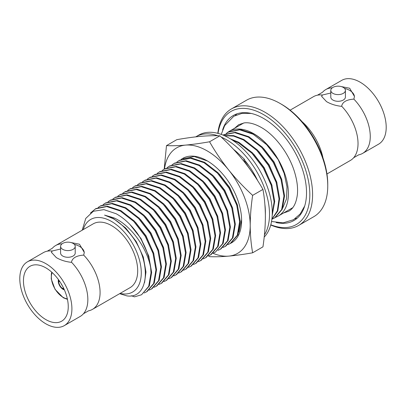 <?xml version="1.0" encoding="UTF-8"?>
<svg xmlns="http://www.w3.org/2000/svg" width="406" height="406" viewBox="0 0 406 406"><rect width="100%" height="100%" fill="white"/><g stroke="black" fill="none" stroke-linecap="round" stroke-linejoin="round"><path stroke-width="0.61" d="M264.428 234.851A60.92 35.175 -120 0 0 226.436 139.73A60.92 35.175 -120 0 0 221.234 137.091M264.194 237.079A60.92 35.175 -120 0 0 267.513 187.288A60.92 35.175 -120 0 0 229.192 138.136A60.92 35.175 -120 0 0 198.732 135.122L195.976 136.71A60.92 35.175 -120 0 0 195.717 136.863M257.693 180.7A55.074 31.795 -120 0 0 244.179 159.685L244.498 159.396L238.87 154.036A55.074 31.795 -120 0 0 238.469 153.651A55.074 31.795 -120 0 0 233.516 149.342M265.357 219.27L265.377 211.952A55.074 31.795 -120 0 0 264.905 204.69M217.799 135.751A60.92 35.175 -120 0 0 195.976 136.71M254.613 174.702L254.618 175.955M244.047 161.476L244.884 160.522M243.113 160.319L244.498 159.396M63.747 288.504L63.427 289.534A6.821 3.938 60 0 0 64.381 289.894A6.821 3.938 60 0 1 63.082 289.351A6.821 3.938 60 0 1 58.439 279.597A6.821 3.938 60 0 0 58.271 280.602L59.327 280.845M290.112 110.163L313.549 96.628A36.844 21.274 60 0 1 317.492 95.171A36.844 21.274 60 0 1 322.303 95.019L321.714 96.445L326.51 101.607C330.814 104.129 335.772 105.702 341.39 106.331L341.644 106.184A36.844 21.274 60 0 1 353.631 157.767A36.844 21.274 60 0 1 350.393 160.446L326.957 173.981M332.26 87.843A36.844 21.274 -120 0 0 325.79 89.564L341.725 80.363A36.844 21.274 60 0 1 360.147 82.19A36.844 21.274 60 0 1 384.218 114.654A36.844 21.274 60 0 1 378.57 144.181L362.634 153.382A36.844 21.274 -120 0 0 353.88 99.12L354.468 96.445L349.673 88.234L341.263 86.585M325.79 89.564A36.844 21.274 -120 0 0 322.552 92.248L317.492 95.171M345.404 90.386L345.404 97.07A7.308 4.222 180 0 1 340.888 100.972A7.308 4.222 180 0 1 332.92 100.054A7.308 4.222 180 0 1 330.783 97.07L330.783 90.386A7.308 4.222 0 0 0 332.92 93.37A7.308 4.222 0 0 0 340.888 94.283A7.308 4.222 0 0 0 345.404 90.386A7.308 4.222 0 0 0 343.263 87.402A7.308 4.222 0 0 0 335.295 86.488A7.308 4.222 0 0 0 330.783 90.386M344.521 88.376A16.377 9.455 180 0 1 349.673 90.386A16.377 9.455 180 0 1 354.458 96.806M45.853 319.593A31.678 18.29 60 0 1 25.157 291.681A31.678 18.29 60 0 1 30.014 266.295A31.678 18.29 60 0 1 45.853 267.864A31.678 18.29 60 0 1 66.548 295.776A31.678 18.29 60 0 1 61.692 321.161A31.678 18.29 60 0 1 45.853 319.593M45.853 263.646A36.844 21.274 60 0 1 69.923 296.111A36.844 21.274 60 0 1 64.275 325.637A36.844 21.274 60 0 1 45.853 323.81A36.844 21.274 60 0 1 21.782 291.346A36.844 21.274 60 0 1 27.43 261.819A36.844 21.274 60 0 1 45.853 263.646M64.275 325.637L80.21 316.436A36.844 21.274 -120 0 0 83.448 313.752A36.844 21.274 -120 0 0 71.461 262.174L71.207 262.322C65.589 261.692 60.631 260.114 56.327 257.597L51.532 252.436L52.12 251.009A36.844 21.274 -120 0 0 47.309 251.157A36.844 21.274 -120 0 0 43.366 252.618L27.43 261.819M62.26 285.591A4.872 2.812 60 0 1 61.103 283.586M60.595 246.376L60.595 253.06A7.308 4.222 0 0 0 62.737 256.044A7.308 4.222 0 0 0 70.705 256.957A7.308 4.222 0 0 0 75.217 253.06L75.217 246.376A7.308 4.222 180 0 1 70.705 250.274A7.308 4.222 180 0 1 62.737 249.36A7.308 4.222 180 0 1 60.595 246.376A7.308 4.222 180 0 1 65.112 242.473A7.308 4.222 180 0 1 73.08 243.392A7.308 4.222 180 0 1 75.217 246.376M71.08 242.57L79.49 244.224L84.286 252.436L83.697 255.11A36.844 21.274 60 0 1 92.451 309.372L130.062 287.656A36.844 21.274 -120 0 0 135.711 258.13A36.844 21.274 -120 0 0 111.64 225.66A36.844 21.274 -120 0 0 93.218 223.838L55.607 245.554A36.844 21.274 60 0 1 62.077 243.828M92.451 309.372A36.844 21.274 60 0 1 88.508 310.829L83.448 313.752M281.576 104.312L280.196 103.515L281.571 104.312A65.305 37.707 60 0 1 281.576 104.312A65.305 37.707 60 0 1 327.754 184.299L327.754 185.887A67.259 38.829 -120 0 0 280.196 103.515L280.196 103.515A67.259 38.829 -120 0 0 246.569 100.186L231.405 108.94A67.259 38.829 60 0 1 265.032 112.269A67.259 38.829 60 0 1 308.971 171.54A67.259 38.829 60 0 1 298.659 225.431A67.259 38.829 60 0 1 270.741 225M298.659 225.431L313.823 216.677A67.259 38.829 -120 0 0 327.754 185.887M270.797 224.787A65.305 37.707 -120 0 0 309.692 190.424A65.305 37.707 -120 0 0 263.651 114.659A65.305 37.707 -120 0 0 218.032 133.391M275.836 217.195A48.933 28.253 -120 0 0 278.262 216.048A48.933 28.253 -120 0 0 285.763 176.838A48.933 28.253 -120 0 0 253.796 133.721A48.933 28.253 -120 0 0 229.329 131.295A48.933 28.253 -120 0 0 226.949 132.97M120.074 293.421A41.914 24.198 -120 0 0 140.968 267.762A41.914 24.198 -120 0 0 111.64 221.524A41.914 24.198 -120 0 0 83.23 229.603M82.2 230.197L85.762 218.413L93.329 211.262L103.916 209.643L116.136 213.734C123.987 218.088 131.102 224.696 137.482 233.562A48.735 28.141 60 0 1 150.641 267.554C147.145 248.107 130.899 225.193 113.787 217.809L104.555 215.104L113.269 218.707C118.582 221.788 123.607 226.183 128.342 231.877C152.062 257.881 150.387 299.648 126.773 295.857L119.638 293.67M276.075 222.534A60.631 35.002 -120 0 0 293.969 220.488A60.631 35.002 -120 0 0 303.262 171.905A60.631 35.002 -120 0 0 263.651 118.481A60.631 35.002 -120 0 0 233.338 115.477A60.631 35.002 -120 0 0 222.62 129.95M236.982 113.827A60.631 35.002 -120 0 0 235.333 115.436M181.132 159.451A48.766 28.156 60 0 1 207.136 160.796A48.766 28.156 60 0 1 241.616 220.519A48.766 28.156 60 0 1 230.674 243.301M207.476 160.994L194.18 156.508L182.878 158.771M252.639 195.362C243.889 187.339 235.901 178.873 228.674 169.972A60.92 35.175 -120 0 0 207.136 150.87A60.92 35.175 -120 0 0 185.598 145.099C178.462 145.713 172.093 145.886 166.485 145.622L176.798 139.669C185.547 138.121 193.535 137.015 200.762 136.345C207.892 135.731 214.261 135.558 219.874 135.822C228.624 143.846 236.612 152.311 243.839 161.218C250.969 170.175 257.343 179.574 262.951 189.409C264.519 198.062 265.326 207.167 265.377 216.728C265.326 226.335 264.519 236.378 262.951 246.848L252.639 252.801C251.07 244.143 250.263 235.033 250.213 225.482C250.263 215.865 251.07 205.827 252.639 195.362L262.951 189.409M208.572 255.729L209.562 256.648C215.17 256.917 221.539 256.739 228.674 256.125A60.92 35.175 -120 0 0 250.213 225.482A60.92 35.175 60 0 0 228.674 169.972C221.539 161.009 215.17 151.611 209.562 141.775C200.813 143.323 192.825 144.429 185.598 145.099A60.92 35.175 -120 0 0 164.491 168.957M238.946 232.034L241.611 219.661M209.562 141.775L219.874 135.822M166.485 145.622L164.191 169.129L175.686 166.78L189.181 171.185L202.675 181.649L214.165 196.555L221.94 213.602L224.873 230.166L222.559 243.701L215.393 252.121L213.14 253.187M213.018 253.283A60.92 35.175 -120 0 0 228.674 256.125C235.901 255.455 243.889 254.349 252.639 252.801M219.22 173.971L229.75 187.557L237.657 205.781M150.641 267.554L151.027 272.802L148.708 286.337L141.547 294.756L134.498 296.852L131.29 295.735M137.482 233.562L140.933 238.835L148.708 255.881L151.641 272.446L149.327 285.981L141.547 294.756M90.406 213.064L95.887 208.562L107.377 206.218L120.871 210.623L134.366 221.087L145.855 235.993L153.635 253.039L156.564 269.604L154.25 283.139L147.084 291.559L144.216 292.98M98.13 207.476L100.81 205.72L112.3 203.376L125.794 207.781L139.288 218.245L150.778 233.151L158.558 250.192L161.486 266.762L159.172 280.297L152.011 288.717L149.139 290.138M103.053 204.634L105.733 202.878L117.222 200.528L130.717 204.939L144.211 215.403L155.701 230.309L163.481 247.35L166.409 263.92L164.095 277.455L156.929 285.875M107.976 201.792L110.655 200.036L122.145 197.686L135.64 202.097L149.139 212.561L160.624 227.467L168.404 244.508L171.332 261.073L169.018 274.613L161.852 283.033M112.898 198.95L115.578 197.194L127.068 194.844L140.562 199.255L154.062 209.719L165.546 224.625L173.326 241.666L176.255 258.231L173.941 271.771L166.775 280.191M117.826 196.108L120.501 194.352L131.991 192.002L145.485 196.413L158.985 206.877L170.469 221.783L178.249 238.824L181.177 255.389L178.863 268.929L171.697 277.349M122.749 193.266L125.429 191.51L136.913 189.16L150.408 193.571L163.907 204.035L175.392 218.935L183.172 235.982L186.105 252.547L183.786 266.082L176.62 274.507M127.672 190.424L130.351 188.668L141.836 186.318L155.336 190.729L168.83 201.193L180.315 216.093L188.095 233.14L191.028 249.705L188.709 263.24L181.548 271.665L178.676 273.086M132.595 187.582L135.274 185.826L146.759 183.476L160.258 187.882L173.753 198.351L185.243 213.251L193.017 230.298L195.951 246.863L193.632 260.398L186.471 268.823L183.598 270.244M137.517 184.735L140.197 182.984L151.682 180.634L165.181 185.04L178.676 195.509L190.165 210.409L197.94 227.456L200.874 244.021L198.559 257.556L191.393 265.976L188.521 267.402M142.44 181.893L145.12 180.142L156.609 177.792L170.104 182.198L183.598 192.667L195.088 207.567L202.863 224.614L205.796 241.179L203.482 254.714L196.316 263.134L193.449 264.56M147.363 179.051L150.042 177.3L161.532 174.95L175.027 179.356L188.521 189.82L200.011 204.725L207.786 221.772L210.719 238.337L208.405 251.872L201.239 260.292L198.372 261.713M152.286 176.209L154.965 174.458L166.455 172.108L179.949 176.514L193.444 186.978L204.934 201.883L212.714 218.93L215.642 235.495L213.328 249.03L206.162 257.45L203.294 258.871M157.208 173.367L159.888 171.616L171.378 169.266L184.872 173.672L198.367 184.136L209.856 199.041L217.636 216.088L220.565 232.653L218.25 246.188L211.084 254.608L208.217 256.029M162.131 170.525L164.811 168.769L176.3 166.424L189.795 170.83L203.289 181.294L214.779 196.2L222.559 213.246L225.487 229.811L223.173 243.346L215.393 252.121M167.054 167.683L169.733 165.927L181.223 163.582L194.718 167.988L208.212 178.452L219.702 193.357L227.482 210.399L230.41 226.969L228.096 240.504L220.935 248.924L218.063 250.345M171.977 164.841L174.656 163.085L186.146 160.735L199.64 165.146L213.14 175.61L224.625 190.515L232.405 207.557L235.333 224.127L233.019 237.662L225.858 246.082L222.985 247.503M176.904 161.999L179.579 160.243L191.069 157.893L204.563 162.304L218.063 172.768L229.547 187.673L237.327 204.715L240.256 221.28L237.941 234.82L230.781 243.24L227.908 244.661M244.716 160.71L249.045 165.912M230.41 138.857L239.027 142.404L252.522 152.874L264.012 167.774L271.792 184.821L274.72 201.386L272.208 215.363M224.082 135.538L233.643 135.619L243.95 139.562L257.445 150.027L268.934 164.932L276.714 181.979L279.643 198.544L277.78 210.947L271.858 219.367M223.102 135.122L223.889 134.665L235.378 132.315L248.873 136.72L262.367 147.185L273.857 162.09L281.637 179.137L284.565 195.702L282.251 209.237L275.09 217.657L272.218 219.078M226.132 133.574L228.811 131.823L240.301 129.473L253.796 133.879A48.735 28.141 -120 0 1 278.166 159.604L284.114 173.301L286.991 186.796L286.534 198.803L282.718 208.07M129.884 224.422L141.131 238.718L149.043 256.947M135.523 222.29L146.053 235.876L153.965 254.1M140.446 219.448L150.981 233.034L158.888 251.258M145.373 216.606L155.904 230.192L163.811 248.416M150.296 213.764L160.827 227.35L168.734 245.574M155.219 210.922L165.749 224.508L173.656 242.732M160.142 208.08L170.672 221.666L178.579 239.89M165.064 205.238L175.595 218.824L183.502 237.048M169.987 202.396L180.518 215.982L188.425 234.206M174.91 199.554L185.44 213.135L193.347 231.364M179.833 196.712L190.363 210.293L198.27 228.522M184.755 193.865L195.286 207.451L203.193 225.68M189.678 191.023L200.209 204.609L208.121 222.838M194.601 188.181L205.131 201.767L213.043 219.996M199.524 185.339L210.054 198.925L217.966 217.154M204.446 182.497L214.982 196.083L222.889 214.307M209.374 179.655L219.905 193.241L227.812 211.465M214.297 176.813L224.828 190.399L232.734 208.623M244.737 160.685L247.142 163.344M253.679 154.072L264.21 167.658L272.121 185.887M258.602 151.23L269.132 164.816L277.044 183.045M263.524 148.388L274.06 161.974L281.967 180.203M95.273 208.923L106.758 206.573L120.257 210.978L133.752 221.443L145.241 236.348L153.016 253.395L155.95 269.96L153.635 283.495L146.47 291.914M100.196 206.081L111.686 203.731L125.18 208.136L138.674 218.601L150.164 233.506L157.939 250.548L160.872 267.118L158.558 280.653L151.392 289.072M105.118 203.233L116.608 200.884L130.103 205.294L143.597 215.759L155.087 230.664L162.862 247.706L165.795 264.276L163.481 277.811L156.315 286.23L154.062 287.296M110.041 200.391L121.531 198.042L135.025 202.452L148.52 212.917L160.01 227.822L167.79 244.864L170.718 261.428L168.404 274.969L161.238 283.388L158.985 284.454M114.964 197.549L126.454 195.2L139.948 199.61L153.443 210.075L164.932 224.98L172.712 242.022L175.641 258.586L173.326 272.127L166.166 280.546L163.907 281.612M119.887 194.707L131.377 192.358L144.871 196.768L158.365 207.233L169.855 222.138L177.635 239.18L180.563 255.744L178.249 269.285L171.088 277.704L168.83 278.77M124.809 191.865L136.299 189.516L149.794 193.926L163.293 204.391L174.778 219.291L182.558 236.338L185.486 252.902L183.172 266.438L176.011 274.857L173.753 275.928M129.732 189.023L141.222 186.674L154.716 191.084L168.216 201.549L179.701 216.449L187.481 233.496L190.409 250.06L188.095 263.595L180.929 272.02M134.655 186.181L146.145 183.832L159.639 188.237L173.139 198.707L184.623 213.607L192.403 230.654L195.332 247.218L193.017 260.753L185.852 269.178M139.578 183.339L151.068 180.99L164.562 185.395L178.061 195.865L189.546 210.765L197.326 227.812L200.26 244.376L197.94 257.911L190.774 266.331M144.5 180.497L155.99 178.148L169.49 182.553L182.984 193.023L194.469 207.923L202.249 224.97L205.182 241.534L202.863 255.069L195.702 263.489M149.428 177.655L160.913 175.306L174.413 179.711L187.907 190.175L199.397 205.081L207.172 222.128L210.105 238.692L207.786 252.227L200.625 260.647M154.351 174.813L165.836 172.464L179.335 176.869L192.83 187.333L204.32 202.239L212.094 219.286L215.028 235.85L212.714 249.385L205.548 257.805M159.274 171.971L170.764 169.622L184.258 174.027L197.752 184.491L209.242 199.397L217.017 216.444L219.95 233.008L217.636 246.543L210.47 254.963M169.119 166.287L180.609 163.938L194.104 168.343L207.598 178.807L219.088 193.713L226.868 210.755L229.796 227.324L227.482 240.859L220.316 249.279M174.042 163.44L185.532 161.091L199.026 165.501L212.521 175.965L224.01 190.871L231.79 207.913L234.719 224.482L232.405 238.017L225.239 246.437M178.965 160.598L190.455 158.249L203.949 162.659L217.443 173.123L228.933 188.029L236.713 205.071L239.641 221.635L237.327 235.175L230.161 243.595M244.255 161.238L254.618 175.646M232.07 139.913L238.413 142.76L251.908 153.229L263.398 168.13L271.172 185.177L274.106 201.741L272.253 214.119M224.457 135.705L233.597 136.096L243.336 139.918L256.831 150.382L268.32 165.288L276.095 182.335L279.029 198.899L277.334 210.846L271.878 219.204M223.275 135.02L234.764 132.671L248.259 137.076L261.753 147.54L273.243 162.446L281.018 179.493L283.951 196.057L281.637 209.592L274.471 218.012M228.202 132.173L239.687 129.829L253.182 134.234L266.676 144.698L278.166 159.604M301.978 121.577A41.914 24.198 60 0 1 323.003 157.995M217.819 133.335A67.259 38.829 60 0 1 231.405 108.94M295 218.783A60.631 35.002 -120 0 0 297.217 218.159M104.555 215.104L113.487 218.58L125.758 228.055L136.208 241.56L143.293 257.008L145.982 272.02L144.556 282.586M47.309 251.157L52.369 248.233A36.844 21.274 60 0 1 55.607 245.554M63.701 288.58L62.737 289.138A6.821 3.938 60 0 1 58.271 281.399L59.235 280.845M51.866 251.152A16.377 9.455 0 0 0 51.547 252.684M71.461 262.174C72.329 257.952 76.409 255.597 83.697 255.11M60.595 249.025L52.12 251.009M63.427 289.057A6.237 3.603 -120 0 0 64.133 289.331M58.799 280.094A6.237 3.603 -120 0 0 58.687 280.845M59.865 281.642L58.271 281.399M58.687 281.637A6.237 3.603 -120 0 0 62.737 288.661L62.737 289.138M62.737 288.661L63.326 287.636M74.339 244.366A16.377 9.455 180 0 1 84.275 252.796M353.631 157.767L358.691 154.843A36.844 21.274 -120 0 0 362.634 153.382M322.303 95.019L330.783 93.035M322.054 95.166A16.377 9.455 0 0 0 321.73 96.694M353.88 99.12C346.567 99.622 342.491 101.977 341.644 106.184M52.171 272.558A16.57 9.566 -120 0 0 63.082 297.309A16.57 9.566 -120 0 0 67.345 298.841M234.592 128.26L238.662 124.693L244.234 122.896C249.035 122.277 254.694 123.779 261.215 127.413C275.217 135.228 289.427 154.224 294.766 172.748C297.126 180.756 297.999 188.003 297.38 194.484C296.289 203.117 293.381 208.709 288.646 211.272L283.525 213.013M221.245 134.401L224.685 125.576L233.785 116.253L242.037 113.36L251.233 113.431M304.688 206.009L300.151 214.013L293.518 219.712L283.149 222.853L271.528 221.498M234.49 150.129L235.003 150.946M51.79 272.213L51.369 273.7L51.242 279.003L55.049 289.336L63.285 297.755L67.452 299.344M278.262 216.048L292.711 207.705M156.934 285.875L156.315 286.23M161.857 283.033L161.238 283.388M166.78 280.191L166.161 280.546M171.702 277.349L171.088 277.704M176.625 274.502L176.011 274.857M229.329 131.295L243.783 122.952"/></g></svg>
